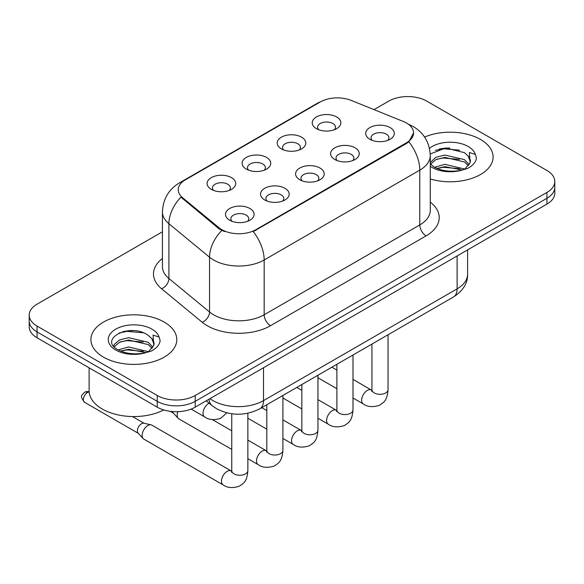 <?xml version="1.0" encoding="UTF-8"?>
<svg xmlns="http://www.w3.org/2000/svg" width="584" height="584" viewBox="0 0 584 584"><rect width="100%" height="100%" fill="white"/><g stroke="black" fill="none" stroke-linecap="round" stroke-linejoin="round"><path stroke-width="0.88" d="M281.371 148.876L281.371 148.876A14.315 8.264 180 0 1 281.371 137.189A14.315 8.264 180 0 1 301.614 137.189A14.315 8.264 180 0 1 301.614 148.876A14.315 8.264 180 0 1 281.371 148.876M299.271 149.978A8.95 5.168 0 0 0 300.439 147.416A8.95 5.168 0 0 0 297.818 143.766A8.95 5.168 0 0 0 288.073 142.649A8.95 5.168 0 0 0 282.546 147.416A8.95 5.168 0 0 0 283.722 149.978M246.324 169.112L246.324 169.112A14.315 8.264 180 0 1 246.324 157.424A14.315 8.264 180 0 1 266.567 157.424A14.315 8.264 180 0 1 266.567 169.112A14.315 8.264 180 0 1 246.324 169.112M264.224 170.207A8.95 5.168 0 0 0 265.392 167.652A8.95 5.168 0 0 0 262.771 164.002A8.95 5.168 0 0 0 253.025 162.878A8.95 5.168 0 0 0 247.499 167.652A8.95 5.168 0 0 0 248.674 170.207M211.277 189.347L211.277 189.347A14.315 8.264 180 0 1 211.277 177.66A14.315 8.264 180 0 1 231.527 177.66A14.315 8.264 180 0 1 231.527 189.347A14.315 8.264 180 0 1 211.277 189.347M229.176 190.442A8.95 5.168 0 0 0 230.352 187.887A8.95 5.168 0 0 0 227.731 184.23A8.95 5.168 0 0 0 217.978 183.113A8.95 5.168 0 0 0 212.452 187.887A8.95 5.168 0 0 0 213.627 190.442M316.418 128.648L316.418 128.648A14.315 8.264 180 0 1 316.418 116.961A14.315 8.264 180 0 1 336.661 116.961A14.315 8.264 180 0 1 336.661 128.648A14.315 8.264 180 0 1 316.418 128.648M334.311 129.743A8.95 5.168 0 0 0 335.486 127.188A8.95 5.168 0 0 0 332.865 123.531A8.95 5.168 0 0 0 323.12 122.414A8.95 5.168 0 0 0 317.594 127.188A8.95 5.168 0 0 0 318.769 129.743M334.829 159.505L334.829 159.505A14.315 8.264 180 0 1 334.829 147.818A14.315 8.264 180 0 1 355.072 147.818A14.315 8.264 180 0 1 355.072 159.505A14.315 8.264 180 0 1 334.829 159.505M352.721 160.6A8.95 5.168 0 0 0 353.897 158.045A8.95 5.168 0 0 0 351.276 154.395A8.95 5.168 0 0 0 341.523 153.278A8.95 5.168 0 0 0 336.004 158.045A8.95 5.168 0 0 0 337.172 160.6M299.782 179.741L299.782 179.741A14.315 8.264 180 0 1 299.782 168.053A14.315 8.264 180 0 1 320.025 168.053A14.315 8.264 180 0 1 320.025 179.741A14.315 8.264 180 0 1 299.782 179.741M317.674 180.836A8.95 5.168 0 0 0 318.849 178.281A8.95 5.168 0 0 0 316.229 174.631A8.95 5.168 0 0 0 306.476 173.506A8.95 5.168 0 0 0 300.957 178.281A8.95 5.168 0 0 0 302.132 180.836M264.734 199.976L264.734 199.976A14.315 8.264 180 0 1 264.734 188.289A14.315 8.264 180 0 1 284.977 188.289A14.315 8.264 180 0 1 284.977 199.976A14.315 8.264 180 0 1 264.734 199.976M282.627 201.071A8.95 5.168 0 0 0 283.802 198.516A8.95 5.168 0 0 0 281.181 194.859A8.95 5.168 0 0 0 271.436 193.742A8.95 5.168 0 0 0 265.91 198.516A8.95 5.168 0 0 0 267.085 201.071M229.687 220.212L229.687 220.212A14.315 8.264 180 0 1 229.687 208.524A14.315 8.264 180 0 1 249.93 208.524A14.315 8.264 180 0 1 249.93 220.212A14.315 8.264 180 0 1 229.687 220.212M247.587 221.307A8.95 5.168 0 0 0 248.755 218.744A8.95 5.168 0 0 0 246.134 215.094A8.95 5.168 0 0 0 236.389 213.978A8.95 5.168 0 0 0 230.862 218.744A8.95 5.168 0 0 0 232.038 221.307M369.876 139.277L369.876 139.277A14.315 8.264 180 0 1 369.876 127.589A14.315 8.264 180 0 1 390.119 127.589A14.315 8.264 180 0 1 390.119 139.277A14.315 8.264 180 0 1 369.876 139.277M387.769 140.372A8.95 5.168 0 0 0 388.944 137.809A8.95 5.168 0 0 0 386.323 134.159A8.95 5.168 0 0 0 376.57 133.042A8.95 5.168 0 0 0 371.052 137.809A8.95 5.168 0 0 0 372.22 140.372M403.274 121.457A24.156 13.943 180 0 1 406.5 123.02A24.156 13.943 180 0 1 413.574 132.882A24.156 13.943 180 0 1 406.5 142.744L255.938 229.665A24.156 13.943 180 0 1 219.073 227.804L182.602 197.735A24.156 13.943 180 0 1 178.23 189.734A24.156 13.943 180 0 1 185.31 179.872L320.251 101.966A24.156 13.943 180 0 1 351.188 100.397L403.274 121.457M480.515 139.459A42.946 24.791 0 0 0 424.597 137.065A42.946 24.791 0 0 1 480.515 139.459A42.946 24.791 0 0 1 493.093 156.987A42.946 24.791 0 0 0 480.515 139.459M164.213 322.076A42.946 24.791 0 0 0 117.413 316.696A42.946 24.791 0 0 0 90.907 339.603A42.946 24.791 0 0 0 103.485 357.138A42.946 24.791 0 0 0 150.285 362.511A42.946 24.791 0 0 0 176.791 339.603A42.946 24.791 0 0 0 164.213 322.076A42.946 24.791 0 0 0 117.413 316.696A42.946 24.791 0 0 0 90.907 339.603A42.946 24.791 0 0 0 103.485 357.138A42.946 24.791 0 0 0 150.285 362.511A42.946 24.791 0 0 0 176.791 339.603A42.946 24.791 0 0 0 164.213 322.076M413.574 132.882L408.844 141.766L406.5 143.46L253.222 231.607A31.31 18.075 60 0 1 264.165 259.982A35.785 20.659 180 0 1 213.554 259.982A35.785 20.659 180 0 1 209.547 257.223L168.907 223.716A35.785 20.659 180 0 1 162.432 211.861L162.432 266.647A35.785 20.659 0 0 0 168.907 278.495L209.547 312.009A35.785 20.659 0 0 0 213.554 314.769A35.785 20.659 0 0 0 264.165 314.769L419.786 224.92A35.785 20.659 0 0 0 430.269 210.313L430.269 155.526A35.785 20.659 180 0 1 419.786 170.134A31.31 18.075 -120 0 0 408.844 141.766M162.432 231.79L37.062 304.176A26.842 15.498 0 0 0 29.2 315.134L29.2 326.821A26.842 15.498 0 0 0 37.062 337.778L157.257 407.172L157.257 401.325A26.842 15.498 0 0 0 195.209 401.325L546.938 198.261A26.842 15.498 0 0 0 554.8 187.303A26.842 15.498 0 0 1 546.938 198.261L195.209 401.325A26.842 15.498 0 0 1 157.257 401.325L37.062 331.931L157.257 401.325L157.257 395.485A26.842 15.498 0 0 0 195.209 395.485L546.938 192.413A26.842 15.498 0 0 0 554.8 181.456A26.842 15.498 0 0 0 546.938 170.499L426.743 101.105A26.842 15.498 0 0 0 388.791 101.105L374.023 109.631M29.2 320.974A26.842 15.498 0 0 0 37.062 331.931A26.842 15.498 0 0 1 29.2 320.974M224.497 231.607L219.073 228.862L180.974 197.144A31.31 20.944 129.5 0 0 168.907 223.716L168.907 278.495A8.95 5.986 -50.5 0 1 161.578 288.766A44.734 25.827 180 0 1 162.432 258.457M430.269 178.967A42.946 24.791 0 0 0 493.093 156.987A42.946 24.791 0 0 1 430.269 178.967M29.2 315.134A26.842 15.498 0 0 0 37.062 326.091L157.257 395.485M133.364 330.632A35.785 20.659 0 0 0 123.049 331.595M449.665 148.015A35.785 20.659 0 0 0 439.351 148.978M157.257 407.172A26.842 15.498 0 0 0 195.209 407.172L546.938 204.101A26.842 15.498 0 0 0 554.8 193.143L554.8 181.456M231.76 449.403L178.85 418.859A8.052 4.65 -60 0 1 178.2 418.341A8.052 4.65 -60 0 1 177.186 415.173A8.052 4.65 -60 0 1 177.857 411.684M178.2 418.341L173.171 412.895A5.818 3.358 -60 0 1 172.535 411.559M247.864 413.238L247.864 470.616C246.944 481.968 243.674 483.18 239.177 486.282C232.527 488.341 227.176 487.874 223.132 484.895L143.803 439.095A8.052 4.65 -60 0 1 143.153 438.569A8.052 4.65 -60 0 1 142.138 435.409A8.052 4.65 -60 0 1 147.832 425.546A8.052 4.65 -60 0 1 151.081 424.845A8.052 4.65 -60 0 1 151.855 425.145L231.731 471.237M143.153 438.569L138.131 433.124A5.818 3.358 -60 0 1 137.393 430.839A5.818 3.358 -60 0 1 141.503 423.721A5.818 3.358 -60 0 1 143.854 423.21L151.081 424.845M430.269 163.856L433.941 166.929C441.767 171.17 451.023 172.251 461.689 170.178L467.375 168.52C472.836 165.717 475.865 162.221 476.464 158.023L475.347 154.395L469.368 152.519L470.069 162.761L470.375 161.374A20.221 11.673 0 0 0 468.091 155.979L464.47 152.679L445.694 148.007L430.233 153.986M470.069 162.761L465.134 168.718M434.54 167.28L444.913 164.345L464.667 169.053M459.44 168.674L443.322 167.294L436.92 168.447L444.913 166.659L462.418 170.017M430.269 162.556L435.846 157.315L444.913 155.067L464.448 159.636L469.149 164.527M430.561 164.192L435.846 159.636L444.913 157.388L464.448 161.951L468.368 165.63M468.091 155.979L470.361 161.651M435.401 150.343L443.322 148.737L459.644 150.176M436.898 159.184L443.322 158.016L459.44 159.395M89.118 367.832L89.118 390.74A44.734 25.827 0 0 0 102.222 408.997A44.734 25.827 0 0 0 163.768 409.939M153.774 345.378L154.074 343.983A20.221 11.673 0 0 0 151.789 338.596L148.168 335.296C129.524 322.105 98.462 339.319 117.639 349.539C125.465 353.787 134.721 354.868 145.394 352.794L151.073 351.137C156.534 348.334 159.563 344.837 160.162 340.64L159.045 337.012L153.066 335.136L153.767 345.37L148.832 351.334M118.238 349.896L128.611 346.962L148.365 351.67M143.138 351.291L127.02 349.904L120.618 351.064L128.611 349.276L146.117 352.634M113.705 346.144L114.311 344.392L119.552 339.932L128.611 337.683L148.153 342.246L152.847 347.144M114.26 346.808L119.552 342.246L128.611 339.998L148.153 344.567L152.066 348.247M151.789 338.596L154.059 344.261M119.1 332.96L127.02 331.354L143.343 332.792M120.596 341.793L127.02 340.633L143.138 342.012M255.938 229.665L255.938 230.388M219.073 227.804L219.073 228.862M182.602 197.735L182.602 198.794M406.5 142.744L406.5 143.46M270.494 325.726A8.95 5.168 60 0 1 264.165 314.769L264.165 259.982L419.786 170.134L419.786 224.92A8.95 5.168 60 0 0 426.108 235.878L270.494 325.726A44.734 25.827 180 0 1 207.232 325.726A44.734 25.827 180 0 1 202.217 322.273L161.578 288.766M430.269 155.526C429.663 142.657 424.006 133.013 413.304 126.582L408.785 124.385A31.31 14.666 112 0 0 408.362 124.224M182.646 181.697A31.31 18.075 -120 0 0 179.398 182.916C168.696 189.347 163.038 198.998 162.432 211.861M179.398 182.916L317.616 103.12A31.31 18.075 60 0 1 319.988 102.112M221.745 230.527A31.31 20.944 129.5 0 0 209.547 257.223L209.547 312.009A8.95 5.986 -50.5 0 1 202.217 322.273M430.269 202.122A44.734 25.827 180 0 1 426.108 235.878M195.209 395.485L195.209 407.172M546.938 192.413L546.938 204.101M37.062 326.091L37.062 337.778M209.963 398.66A35.785 20.659 0 0 0 212.926 400.595A35.785 20.659 0 0 0 263.53 400.595L457.111 288.839A35.785 20.659 0 0 0 467.594 274.232C467.85 283.109 463.127 290.708 453.403 297.03L259.829 408.785A17.892 10.329 60 0 0 263.53 400.595L263.53 367.723M457.111 255.967L457.111 288.839A17.892 10.329 60 0 1 453.403 297.03M208.984 399.222A17.892 11.965 129.5 0 0 212.189 405.719L206.232 400.806M388.046 334.763L388.046 389.681A8.052 4.65 180 0 1 385.323 393.163A8.052 4.65 180 0 1 374.3 392.966A8.052 4.65 180 0 1 371.942 389.681L371.687 391.419M388.046 389.681C387.134 401.033 383.856 402.245 379.359 405.347C372.709 407.406 367.365 406.939 363.314 403.96A8.052 4.65 -60 0 1 362.08 397.507A8.052 4.65 -60 0 1 367.343 390.411A8.052 4.65 -60 0 1 367.701 390.214A8.052 4.65 -60 0 1 371.366 390.01L371.92 390.302M352.999 354.999L352.999 409.91A8.052 4.65 180 0 1 350.276 413.399A8.052 4.65 180 0 1 339.253 413.202A8.052 4.65 180 0 1 336.895 409.91L336.639 411.654M352.999 409.91C352.086 421.268 348.816 422.48 344.312 425.583C337.661 427.641 332.318 427.174 328.274 424.188A8.052 4.65 -60 0 1 327.04 417.735A8.052 4.65 -60 0 1 332.296 410.647A8.052 4.65 -60 0 1 332.654 410.45A8.052 4.65 -60 0 1 336.326 410.245L336.873 410.537M317.952 375.227L317.952 430.145A8.052 4.65 180 0 1 315.229 433.635A8.052 4.65 180 0 1 304.206 433.43A8.052 4.65 180 0 1 301.848 430.145L301.592 431.883M317.952 430.145C317.039 441.504 313.769 442.716 309.264 445.811C302.614 447.87 297.271 447.41 293.226 444.424A8.052 4.65 -60 0 1 291.993 437.971A8.052 4.65 -60 0 1 297.249 430.875A8.052 4.65 -60 0 1 297.606 430.685A8.052 4.65 -60 0 1 301.278 430.481L301.826 430.766M282.911 395.463L282.911 450.381A8.052 4.65 180 0 1 280.181 453.87A8.052 4.65 180 0 1 269.166 453.666A8.052 4.65 180 0 1 266.808 450.381L266.545 452.118M282.911 450.381C281.992 461.732 278.721 462.951 274.224 466.047C267.574 468.105 262.223 467.645 258.179 464.66A8.052 4.65 -60 0 1 256.945 458.206A8.052 4.65 -60 0 1 262.201 451.111A8.052 4.65 -60 0 1 262.559 450.921A8.052 4.65 -60 0 1 266.231 450.709L266.779 451.001M89.148 391.703L86.651 391.521L84.57 392.244A5.818 3.358 60 0 1 87.476 392.528A5.818 3.358 -60 0 1 89.169 391.974M247.864 470.616A8.052 4.65 180 0 1 245.134 474.099A8.052 4.65 180 0 1 234.118 473.901A8.052 4.65 180 0 1 231.76 470.616L231.498 472.354M223.132 484.895A8.052 4.65 -60 0 1 221.898 478.442A8.052 4.65 -60 0 1 227.161 471.346A8.052 4.65 -60 0 1 227.519 471.149A8.052 4.65 -60 0 1 231.184 470.945M138.335 433.35L84.57 402.31A5.818 3.358 -60 0 1 83.68 397.653A5.818 3.358 -60 0 1 87.476 392.528M209.108 403.179L209.108 403.179A8.052 4.65 -60 0 0 208.751 403.376A8.052 4.65 -60 0 0 203.487 410.472A8.052 4.65 -60 0 0 204.721 416.925L191.158 409.092M475.347 154.395A25.594 14.775 0 0 0 468.244 146.54A25.594 14.775 0 0 0 429.459 148.292M430.269 166.294A25.594 14.775 0 0 0 432.058 167.433A25.594 14.775 0 0 0 461.689 170.178M159.045 337.012A25.594 14.775 0 0 0 151.942 329.157A25.594 14.775 0 0 0 115.756 329.157A25.594 14.775 0 0 0 115.756 350.05A25.594 14.775 0 0 0 145.394 352.794M317.616 103.12L323.361 100.448M408.785 124.385L408.311 124.188M259.829 408.785C245.426 416.027 231.03 416.027 216.627 408.785L212.189 405.719M467.594 274.232L467.594 249.916M363.314 403.96L352.999 398.003M336.895 388.703L317.952 377.768M371.942 344.056L371.942 389.681M371.366 390.01L352.999 379.403M336.895 370.11L331.858 367.197M328.274 424.188L317.952 418.232M301.848 408.939L282.911 398.003M336.895 364.292L336.895 409.91M336.326 410.245L317.952 399.639M301.848 390.346L296.811 387.433M293.226 444.424L282.911 438.467M266.808 429.174L247.864 418.232M301.848 384.527L301.848 430.145M301.278 430.481L282.911 419.874M266.808 410.574L261.771 407.669M258.179 464.66L247.864 458.703M170.273 411.326L173.382 413.122M266.808 404.763L266.808 450.381M266.231 450.709L247.864 440.11M231.76 430.809L212.328 419.589M231.76 413.779L231.76 470.616M132.495 416.553L144.153 423.283M84.57 402.31C79.3 395.368 81.672 395.769 84.57 392.244M204.721 416.925C208.692 419.896 214.036 420.356 220.767 418.312L226.804 412.83"/></g></svg>
